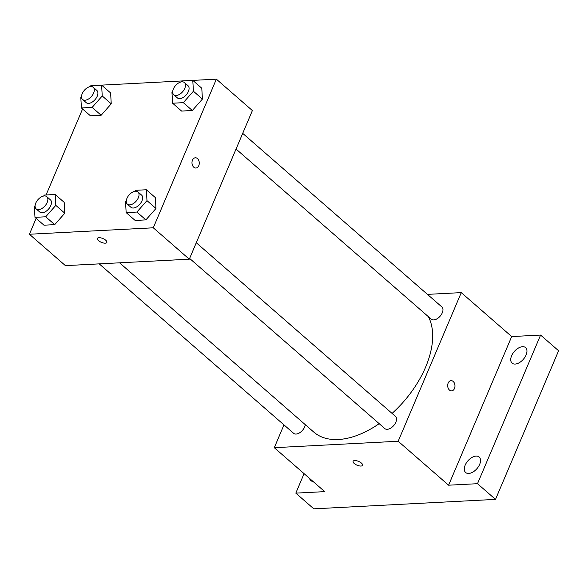 <?xml version="1.0" encoding="UTF-8"?>
<svg xmlns="http://www.w3.org/2000/svg" width="588" height="588" viewBox="0 0 588 588"><rect width="100%" height="100%" fill="white"/><g stroke="black" fill="none" stroke-linecap="round" stroke-linejoin="round"><path stroke-width="0.88" d="M427.447 294.375L461.264 292.618L511.685 336.564L540.592 335.064L558.6 350.757L495.508 499.388L313.816 508.833L295.808 493.134L304.084 473.649M540.592 335.064L477.5 483.696L495.508 499.388M477.5 483.696L448.6 485.196L398.179 441.25L274.295 447.689L324.716 491.634L295.808 493.134M362.575 465.306A5.138 2.051 23 0 1 359.143 465.858A5.138 2.051 23 0 1 354.233 463.484A5.138 2.051 23 0 1 353.116 461.293A5.138 2.051 23 0 1 358.643 461.418A5.138 2.051 23 0 1 362.575 465.306A5.138 2.051 23 0 1 359.143 465.865A5.138 2.051 23 0 1 354.233 463.491A5.138 2.051 23 0 1 353.116 461.293M313.073 481.484A10.283 5.976 131.1 0 1 310.802 480.572A10.283 5.976 131.1 0 1 309.589 478.448M515.161 364.06A10.283 5.976 131.1 0 1 512.089 363.134A10.283 5.976 131.1 0 1 512.78 353.55A10.283 5.976 131.1 0 1 522.526 346.7A10.283 5.976 131.1 0 1 525.599 347.633A10.283 5.976 131.1 0 1 524.908 357.217A10.283 5.976 131.1 0 1 515.161 364.06M468.724 473.45A10.283 5.976 131.1 0 1 465.652 472.524A10.283 5.976 131.1 0 1 466.343 462.94A10.283 5.976 131.1 0 1 476.096 456.09A10.283 5.976 131.1 0 1 479.169 457.023A10.283 5.976 131.1 0 1 478.478 466.607A10.283 5.976 131.1 0 1 468.724 473.45M511.685 336.564L448.6 485.196M119.577 262.814L313.794 432.092A82.166 47.724 -48.9 0 0 379.179 423.661M392.071 413.415A82.166 47.724 -48.9 0 0 428.395 316.689M461.264 292.618L398.179 441.25M274.295 447.689L283.975 424.889M236.045 149.043L431.269 319.196A8.1 4.704 -48.9 0 0 440.133 316.182A8.1 4.704 -48.9 0 0 441.911 306.987L242.704 133.358M99.232 263.872L293.655 433.327A8.1 4.704 -48.9 0 0 300.402 432.276A8.1 4.704 -48.9 0 0 305.312 424.698M189.615 258.433L384.831 428.586A8.1 4.704 -48.9 0 0 393.703 425.572A8.1 4.704 -48.9 0 0 395.474 416.377L196.274 242.748M451.062 380.642A5.138 3.646 -93 0 1 454.421 383.214A5.138 3.646 -93 0 1 454.48 388.514A5.138 3.646 -93 0 1 451.599 390.895A5.138 3.646 -93 0 1 447.689 385.956A5.138 3.646 -93 0 1 451.062 380.642A5.138 3.646 -93 0 1 454.428 383.214A5.138 3.646 -93 0 1 454.48 388.514A5.138 3.646 -93 0 1 451.599 390.895M192.813 80.394L216.369 79.167L252.384 110.559L189.292 259.19L65.415 265.629L29.4 234.237L36.14 218.354M216.369 79.167L153.284 227.799L189.292 259.19M153.284 227.799L29.4 234.237M98.534 240.624A5.138 2.051 23 0 1 97.417 238.427A5.138 2.051 23 0 1 102.944 238.552A5.138 2.051 23 0 1 106.869 242.44A5.138 2.051 23 0 1 103.444 242.998A5.138 2.051 23 0 1 98.534 240.624M181.17 81.923L182.052 80.923L192.783 80.365L201.787 88.215L202.419 99.078L192.32 110.507L181.596 111.066L192.32 110.507L202.419 99.078L193.415 91.236L183.316 102.657L172.593 103.216L171.961 92.345L172.718 91.493M43.563 196.054L44.445 195.054L55.169 194.496L64.173 202.338L64.805 213.209L54.713 224.638L43.982 225.197L54.713 224.638L64.805 213.209L55.809 205.366L45.71 216.788L34.979 217.347L34.347 206.476L35.104 205.624M101.636 85.135L182.03 80.953M46.07 194.966L82.577 108.964M134.74 191.313L135.622 190.314L146.346 189.755L155.35 197.605L155.982 208.475L145.89 219.897L135.159 220.456L145.89 219.897L155.982 208.475L146.978 200.626L136.886 212.055L126.155 212.606L125.523 201.743L126.28 200.883M89.993 86.657L90.875 85.657L101.606 85.106L110.61 92.948L111.242 103.819L101.143 115.248L90.42 115.799L101.143 115.248L111.242 103.819L102.238 95.969L92.14 107.398L81.416 107.957L80.784 97.086L81.541 96.234M195.363 157.775A5.138 3.646 -93 0 1 198.722 160.348A5.138 3.646 -93 0 1 198.781 165.647A5.138 3.646 -93 0 1 195.9 168.028A5.138 3.646 -93 0 1 191.989 163.089A5.138 3.646 -93 0 1 195.363 157.775A5.138 3.646 -93 0 1 198.729 160.348A5.138 3.646 -93 0 1 198.781 165.647A5.138 3.646 -93 0 1 195.892 168.028M106.876 242.44A5.138 2.051 23 0 1 103.444 242.991A5.138 2.051 23 0 1 98.534 240.617A5.138 2.051 23 0 1 97.417 238.427M101.606 85.106L102.238 95.969M82.585 99.497L86.186 102.635A8.1 4.704 -48.9 0 0 95.058 99.622A8.1 4.704 -48.9 0 0 96.829 90.42L93.227 87.281A8.1 4.704 -48.9 0 0 82.21 93.683A8.1 4.704 -48.9 0 0 82.585 99.497A8.1 4.704 -48.9 0 0 91.456 96.483A8.1 4.704 -48.9 0 0 93.227 87.281M92.14 107.398L101.143 115.248M81.416 107.957L90.42 115.799M110.61 92.948L111.242 103.819M192.783 80.365L193.415 91.236M173.761 94.756L177.363 97.895A8.1 4.704 -48.9 0 0 186.234 94.881A8.1 4.704 -48.9 0 0 188.006 85.686L184.404 82.548A8.1 4.704 -48.9 0 0 173.387 88.95A8.1 4.704 -48.9 0 0 173.761 94.756A8.1 4.704 -48.9 0 0 182.633 91.743A8.1 4.704 -48.9 0 0 184.404 82.548M183.316 102.657L192.32 110.507M172.593 103.216L181.596 111.066M201.787 88.215L202.419 99.078M55.169 194.496L55.809 205.366M36.155 208.887L39.756 212.025A8.1 4.704 -48.9 0 0 48.62 209.012A8.1 4.704 -48.9 0 0 50.399 199.817L46.797 196.679A8.1 4.704 -48.9 0 0 35.78 203.081A8.1 4.704 -48.9 0 0 36.155 208.887A8.1 4.704 -48.9 0 0 45.019 205.874A8.1 4.704 -48.9 0 0 46.797 196.679M45.71 216.788L54.713 224.638M34.979 217.347L43.982 225.197M64.173 202.338L64.805 213.209M146.346 189.755L146.978 200.626M127.331 204.146L130.933 207.292A8.1 4.704 -48.9 0 0 139.797 204.271A8.1 4.704 -48.9 0 0 141.576 195.076L137.974 191.938A8.1 4.704 -48.9 0 0 126.957 198.34A8.1 4.704 -48.9 0 0 127.331 204.146A8.1 4.704 -48.9 0 0 136.196 201.133A8.1 4.704 -48.9 0 0 137.974 191.938M136.886 212.055L145.89 219.897M126.155 212.606L135.159 220.456M155.35 197.605L155.982 208.475"/></g></svg>
